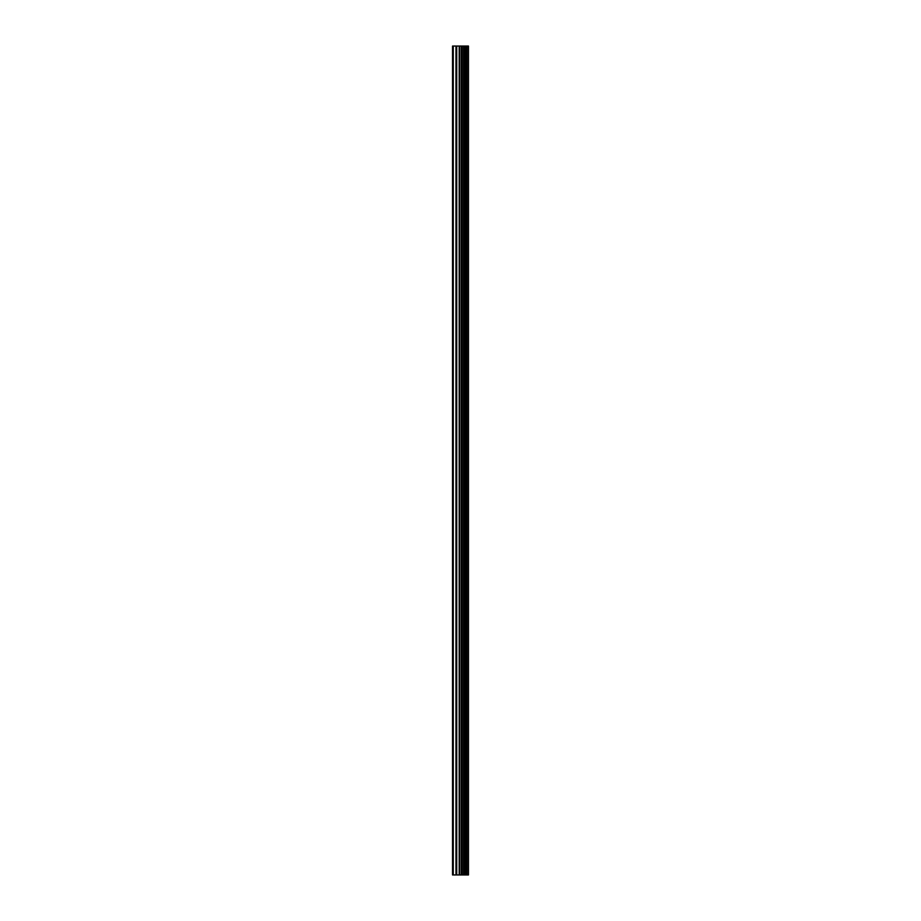 <?xml version="1.0" encoding="UTF-8"?>
<svg xmlns="http://www.w3.org/2000/svg" width="921" height="921" viewBox="0 0 921 921"><rect width="100%" height="100%" fill="white"/><g stroke="black" fill="none" stroke-linecap="round" stroke-linejoin="round"><path stroke-width="1.38" d="M459.188 874.95L468.467 874.95L468.467 46.05L452.533 46.05L452.533 874.95L459.188 874.95L459.188 46.05M468.467 46.05L468.432 874.95M468.282 874.95L468.282 46.05M462.169 874.95L462.169 46.05M461.663 874.95L461.663 46.05M453.27 874.95L453.27 46.05M466.878 874.95L466.878 46.05M466.556 874.95L466.556 46.05M466.406 874.95L466.406 46.05M466.095 874.95L466.095 46.05M466.049 874.95L466.049 46.05M465.646 874.95L465.646 46.05M464.84 874.95L464.84 46.05M464.437 874.95L464.437 46.05M464.368 874.95L464.368 46.05M464.069 874.95L464.069 46.05M463.919 874.95L463.919 46.05M463.597 874.95L463.597 46.05M461.456 874.95L461.456 46.05M461.156 874.95L461.156 46.05M459.498 874.95L459.498 46.05M456.724 874.95L456.724 46.05M455.976 874.95L455.976 46.05"/></g></svg>
